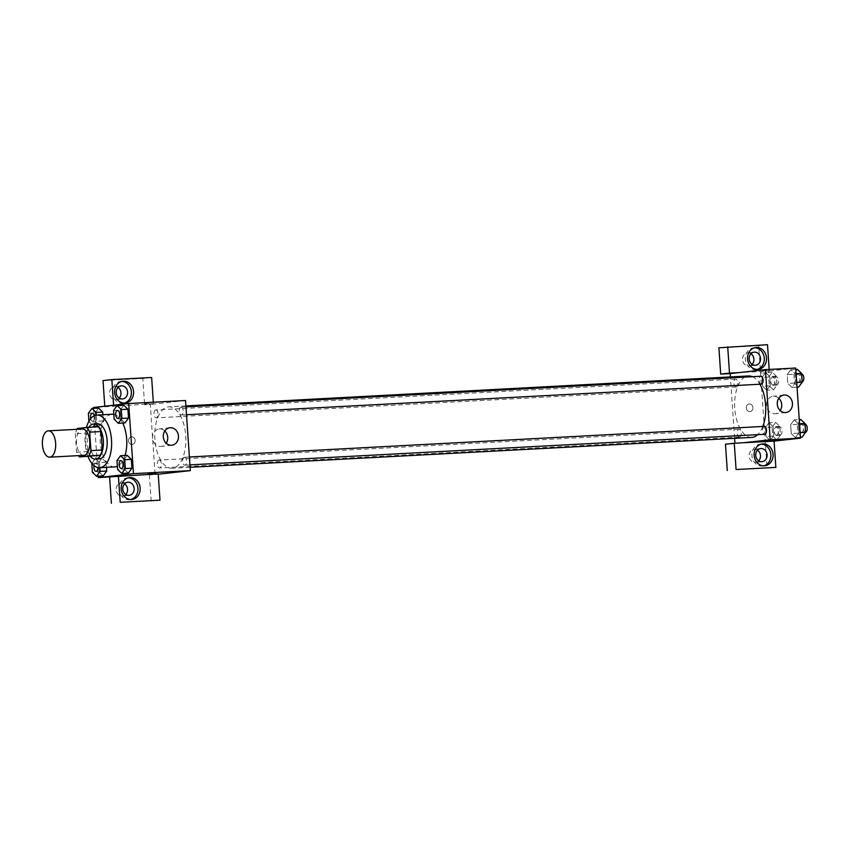 <?xml version="1.0" encoding="UTF-8"?>
<svg xmlns="http://www.w3.org/2000/svg" width="848" height="848" viewBox="0 0 848 848"><rect width="100%" height="100%" fill="white"/><g stroke="black" fill="none" stroke-linecap="round" stroke-linejoin="round"><path stroke-width="0.64" stroke-dasharray="4.24 3.18" d="M83.846 455.344A13.186 6.646 87 0 1 76.511 442.539A13.186 6.646 87 0 1 82.447 429.024M90.842 456.341A17.013 8.575 87 0 1 87.98 451.602L86.719 433.158L75.355 433.763A17.013 8.575 87 0 1 77.03 429.311M75.355 433.763L76.617 452.207A17.013 8.575 87 0 0 78.429 455.63M87.98 451.602L76.617 452.207M86.719 433.158A17.013 8.575 87 0 1 88.902 427.858L77.539 428.463M98.177 426.82L88.902 427.858M88.775 427.318A17.575 8.851 -93 0 0 85.701 442.571A17.575 8.851 -93 0 0 90.323 456.372M99.237 458.927A17.575 8.851 87 0 1 89.485 442.37A17.575 8.851 87 0 1 97.372 423.83M88.012 456.489A26.362 13.282 87 0 1 86.464 427.456M114.862 466.898A26.362 13.282 87 0 1 100.202 441.278A26.362 13.282 87 0 1 112.063 414.248M113.833 414.386A26.362 13.282 87 0 1 122.706 423.067M125.016 455.482A26.362 13.282 87 0 1 117.374 466.273M93.503 408.333L98.135 476.173M99.841 467.693L99.492 462.542L106.127 462.192L106.477 467.343L106.127 462.192L101.961 458.196L98.41 463.061L99.015 471.912L103.17 475.908L99.015 471.912L92.379 472.262M88.362 413.273L94.997 412.923L98.548 408.058L94.997 412.923L95.601 421.774L99.757 425.77L103.308 420.915L102.884 414.736L103.308 420.915L96.672 421.265L96.259 415.117M113.568 410.443L120.193 410.093L123.755 405.238L120.193 410.093L120.798 418.944L124.963 422.94L120.798 418.944L114.173 419.304M116.982 460.581L123.617 460.231L127.168 455.365L123.617 460.231L124.221 469.082L128.377 473.078L124.221 469.082L117.586 469.432M149.004 403.383L143.238 403.86L149.004 403.383M153.318 402.217L153.424 403.775L144.616 404.761L150.297 404.464L155.078 474.583L149.396 474.88L158.205 473.894M153.424 403.775L93.45 407.485M185.542 400.51L150.297 404.464M113.632 405.895L113.59 405.227M121.783 381.42A10.982 9.487 83.6 0 0 120.67 381.473A10.982 9.487 83.6 0 0 112.424 392.9A10.982 9.487 83.6 0 0 123.13 403.309A10.982 9.487 83.6 0 0 124.221 403.107M119.197 398.072A6.593 5.692 -96.4 0 1 116.028 399.684A6.593 5.692 -96.4 0 1 115.741 399.705A6.593 5.692 -96.4 0 1 109.625 393.599A6.593 5.692 -96.4 0 1 114.554 386.582A6.593 5.692 -96.4 0 1 117.999 387.451M151.633 377.487L142.824 378.473L144.616 404.761M103.021 380.593L142.824 378.473M104.823 406.881L104.77 406.213M164.83 430.943A8.787 7.59 83.6 0 0 159.17 428.95A8.787 7.59 83.6 0 0 152.566 438.077A8.787 7.59 83.6 0 0 161.131 446.408A8.787 7.59 83.6 0 0 166.208 443.207M155.078 474.583L158.226 474.223M155.693 473.449L148.018 473.968M128.355 477.837A10.982 9.487 83.6 0 0 127.253 477.88A10.982 9.487 83.6 0 0 118.996 489.307A10.982 9.487 83.6 0 0 129.702 499.716A10.982 9.487 83.6 0 0 130.793 499.514M125.769 494.49A6.593 5.692 -96.4 0 1 122.6 496.091A6.593 5.692 -96.4 0 1 122.313 496.112A6.593 5.692 -96.4 0 1 116.197 490.017A6.593 5.692 -96.4 0 1 121.126 482.989A6.593 5.692 -96.4 0 1 124.571 483.858M151.188 501.179L149.396 474.88M135.161 440.451A3.848 3.318 83.6 0 0 131.419 436.815A3.848 3.318 83.6 0 0 128.546 441.002A3.848 3.318 83.6 0 0 132.267 444.447A3.848 3.318 83.6 0 0 135.161 440.451A3.848 3.318 -96.4 0 1 132.277 444.447A3.848 3.318 -96.4 0 1 128.546 441.002A3.848 3.318 -96.4 0 1 131.419 436.815A3.848 3.318 -96.4 0 1 135.161 440.451M184.355 457.252A3.954 1.993 87 0 1 184.408 457.252A3.954 1.993 87 0 1 186.613 461.089A3.954 1.993 87 0 1 184.832 465.149A3.954 1.993 87 0 1 182.638 461.365A3.954 1.993 87 0 1 184.355 457.252M155.735 409.944A3.954 1.993 87 0 1 155.788 409.944A3.954 1.993 87 0 1 157.993 413.729A3.954 1.993 87 0 1 156.276 417.831A3.954 1.993 87 0 1 156.212 417.841A3.954 1.993 87 0 1 154.018 414.057A3.954 1.993 87 0 1 155.735 409.944M159.148 460.082A3.954 1.993 87 0 1 159.212 460.072A3.954 1.993 87 0 1 161.406 463.856A3.954 1.993 87 0 1 159.689 467.969A3.954 1.993 87 0 1 159.625 467.979A3.954 1.993 87 0 1 157.431 464.185A3.954 1.993 87 0 1 159.148 460.082M180.931 407.114A3.954 1.993 87 0 1 180.995 407.114A3.954 1.993 87 0 1 183.189 410.898A3.954 1.993 87 0 1 181.472 415.011A3.954 1.993 87 0 1 181.419 415.011A3.954 1.993 87 0 1 179.214 411.227A3.954 1.993 87 0 1 180.931 407.114M168.222 406.87A30.761 15.497 87 0 1 168.678 406.828A30.761 15.497 87 0 1 185.765 436.264A30.761 15.497 87 0 1 172.398 468.223A30.761 15.497 87 0 1 171.943 468.255A30.761 15.497 87 0 1 154.866 438.819A30.761 15.497 87 0 1 168.222 406.87M751.816 437.398A30.761 15.497 87 0 1 734.707 407.506A30.761 15.497 87 0 1 748.551 375.971M752.388 376.703A30.761 15.497 87 0 1 759.882 384.229M762.84 426.459A30.761 15.497 87 0 1 757.709 434.653M764.218 426.385A3.954 1.993 -93 0 0 762.5 430.498A3.954 1.993 -93 0 0 764.705 434.282M736.138 386.974A3.954 1.993 87 0 1 736.085 386.974A3.954 1.993 87 0 1 733.88 383.137A3.954 1.993 87 0 1 735.661 379.077A3.954 1.993 87 0 1 737.855 382.861A3.954 1.993 87 0 1 736.138 386.974M739.562 437.112A3.954 1.993 87 0 1 739.498 437.112A3.954 1.993 87 0 1 737.294 433.264A3.954 1.993 87 0 1 739.074 429.215A3.954 1.993 87 0 1 741.279 432.999A3.954 1.993 87 0 1 739.562 437.112M761.281 384.155A3.954 1.993 87 0 1 759.087 380.307A3.954 1.993 87 0 1 760.857 376.247M743.76 442.73L734.909 443.197M734.58 438.31L730.393 376.936M749.876 411.587A3.848 3.318 83.6 0 0 750.035 411.577A3.848 3.318 83.6 0 0 752.907 407.379A3.848 3.318 83.6 0 0 749.187 403.934A3.848 3.318 83.6 0 0 746.304 408.026A3.848 3.318 83.6 0 0 749.876 411.587A3.848 3.318 -96.4 0 1 746.304 408.026A3.848 3.318 -96.4 0 1 749.187 403.934A3.848 3.318 -96.4 0 1 752.907 407.379A3.848 3.318 -96.4 0 1 750.045 411.577A3.848 3.318 -96.4 0 1 749.876 411.587M750.925 353.764A6.593 5.692 83.6 0 0 747.48 352.895A6.593 5.692 83.6 0 0 742.551 359.912A6.593 5.692 83.6 0 0 748.667 366.018A6.593 5.692 83.6 0 0 748.954 365.997A6.593 5.692 83.6 0 0 752.123 364.386M757.497 450.171A6.593 5.692 83.6 0 0 754.052 449.302A6.593 5.692 83.6 0 0 749.123 456.33A6.593 5.692 83.6 0 0 755.239 462.436A6.593 5.692 83.6 0 0 755.526 462.404A6.593 5.692 83.6 0 0 758.695 460.803M718.903 347.807L758.695 345.698L767.058 468.403M734.951 443.716L725.475 444.225M754.709 347.744A10.982 9.487 83.6 0 0 753.607 347.786A10.982 9.487 83.6 0 0 745.35 359.213A10.982 9.487 83.6 0 0 756.056 369.622A10.982 9.487 83.6 0 0 757.147 369.421M761.281 444.151A10.982 9.487 83.6 0 0 760.179 444.204A10.982 9.487 83.6 0 0 751.922 455.62A10.982 9.487 83.6 0 0 762.628 466.029A10.982 9.487 83.6 0 0 763.719 465.838M769.189 369.442L769.295 371L738.979 372.611M767.504 344.701L758.695 345.698M766.793 390.271L770.344 385.405L769.74 376.554L765.585 372.548L762.034 377.434L762.638 386.275L766.793 390.281L770.344 385.416L769.74 376.554L765.585 372.558L762.034 377.424L762.638 386.275L766.793 390.271L773.429 389.921L776.98 385.056L776.376 376.205L772.221 372.208L768.67 377.063L769.274 385.925L773.429 389.921M795.827 369.463L790.792 369.728L787.23 374.593L787.834 383.444L791.99 387.451L795.551 382.586L794.947 373.724L790.792 369.717L787.241 374.604M797.417 369.378L793.866 374.244L787.23 374.593L787.834 383.444L792 387.441L795.551 382.575M794.205 419.866L790.654 424.731L791.258 433.582L795.413 437.589L798.964 432.703L798.36 423.862L794.205 419.855L790.654 424.721L791.258 433.582L795.413 437.579L798.964 432.713L798.36 423.862L794.205 419.866L799.251 419.601M775.634 422.336L772.083 427.201L772.687 436.052L776.842 440.048L780.393 435.194L779.789 426.332L775.634 422.336L769.009 422.696L765.447 427.551L766.051 436.413L770.207 440.419L773.758 435.533L773.164 426.692L769.009 422.686L765.458 427.562M795.731 368.032L769.295 371M778.803 398.263A8.787 7.59 83.6 0 0 773.524 396.239A8.787 7.59 83.6 0 0 773.143 396.27A8.787 7.59 83.6 0 0 766.581 405.842A8.787 7.59 83.6 0 0 775.104 413.729A8.787 7.59 83.6 0 0 780.181 410.538M773.461 440.568L765.786 441.087M766.772 370.502L761.006 370.979L766.772 370.502M766.921 372.707L761.165 373.184L766.921 372.707M800.841 419.516L797.29 424.371L797.894 433.233L802.049 437.218M801.71 432.31A3.954 1.993 87 0 1 801.657 432.321A3.954 1.993 87 0 1 799.452 428.473A3.954 1.993 87 0 1 801.233 424.424A3.954 1.993 87 0 1 803.427 428.208A3.954 1.993 87 0 1 801.71 432.31M797.29 424.371L790.654 424.721M797.894 433.233L791.258 433.582M800.459 437.303L795.413 437.579M800.141 432.65L798.964 432.713M799.537 423.799L798.36 423.862M805.579 432.098A3.954 1.993 87 0 1 805.505 432.109A3.954 1.993 87 0 1 805.441 432.12A3.954 1.993 87 0 1 803.247 428.272A3.954 1.993 87 0 1 805.028 424.212A3.954 1.993 87 0 1 805.049 424.212M793.866 374.244L794.47 383.095L798.625 387.091M798.297 382.183A3.954 1.993 87 0 1 798.233 382.183A3.954 1.993 87 0 1 796.039 378.335A3.954 1.993 87 0 1 797.82 374.286A3.954 1.993 87 0 1 800.014 378.07A3.954 1.993 87 0 1 798.297 382.183M794.47 383.095L787.834 383.444M797.035 387.176L792 387.441M796.717 382.522L795.551 382.586L794.947 373.724L790.792 369.728M796.124 373.661L794.947 373.724M802.166 381.96A3.954 1.993 87 0 1 802.081 381.982A3.954 1.993 87 0 1 802.028 381.982A3.954 1.993 87 0 1 799.823 378.134A3.954 1.993 87 0 1 801.604 374.085A3.954 1.993 87 0 1 801.625 374.085L797.82 374.286M776.514 435.141A3.954 1.993 87 0 1 776.45 435.141A3.954 1.993 87 0 1 774.256 431.303A3.954 1.993 87 0 1 776.026 427.244A3.954 1.993 87 0 1 778.231 431.028A3.954 1.993 87 0 1 776.514 435.141M772.083 427.201L765.447 427.551L766.051 436.413L770.207 440.409L773.768 435.543L773.164 426.692L769.009 422.696M772.687 436.052L766.051 436.413M776.842 440.048L770.207 440.409M780.393 435.194L773.768 435.543M779.789 426.332L773.164 426.692M780.298 434.939A3.954 1.993 87 0 1 780.245 434.939A3.954 1.993 87 0 1 778.04 431.102A3.954 1.993 87 0 1 779.821 427.042A3.954 1.993 87 0 1 782.015 430.826A3.954 1.993 87 0 1 780.298 434.939M773.09 385.003A3.954 1.993 87 0 1 773.037 385.013A3.954 1.993 87 0 1 770.832 381.165A3.954 1.993 87 0 1 772.613 377.116A3.954 1.993 87 0 1 774.807 380.9A3.954 1.993 87 0 1 773.09 385.003M772.221 372.208L765.585 372.558M768.67 377.063L762.034 377.424M769.274 385.925L762.638 386.275M776.98 385.056L770.344 385.416M776.376 376.205L769.74 376.554M776.885 384.801A3.954 1.993 87 0 1 776.821 384.812A3.954 1.993 87 0 1 774.627 380.964A3.954 1.993 87 0 1 776.408 376.915A3.954 1.993 87 0 1 778.602 380.699A3.954 1.993 87 0 1 776.885 384.801M121.338 468.52A3.954 1.993 87 0 1 119.155 464.683A3.954 1.993 87 0 1 120.914 460.623M123.617 460.231L124.221 469.082M117.914 418.393A3.954 1.993 87 0 1 115.731 414.545A3.954 1.993 87 0 1 117.501 410.496M120.193 410.093L120.798 418.944M99.492 462.542L95.336 458.545L91.838 463.337M96.131 471.35A3.954 1.993 87 0 1 93.948 467.492A3.954 1.993 87 0 1 95.729 463.453A3.954 1.993 87 0 1 97.933 467.566M106.127 462.192L101.961 458.196L95.336 458.545M101.961 458.196L98.41 463.061L91.785 463.411M98.41 463.061L99.015 471.912M94.054 465.616A3.954 1.993 87 0 1 95.697 463.453A3.954 1.993 87 0 1 97.902 467.555M88.913 421.286L93.121 426.131L96.672 421.265M92.729 421.223L92.697 421.223A3.954 1.993 87 0 0 92.761 421.212A3.954 1.993 87 0 0 94.266 415.732A3.954 1.993 87 0 1 92.792 421.212A3.954 1.993 87 0 1 92.729 421.223A3.954 1.993 87 0 1 90.535 417.396A3.954 1.993 87 0 1 92.294 413.326M94.997 412.923L95.601 421.774L88.966 422.134M95.601 421.774L99.757 425.77L93.121 426.131M99.757 425.77L103.308 420.915M92.697 421.223A3.954 1.993 87 0 1 90.672 418.658M122.875 381.229L120.67 381.473M125.334 403.054L123.13 403.309M116.028 399.684L122.631 398.942M114.554 386.582L121.169 385.84M169.897 427.742L159.17 428.95M171.858 445.211L161.131 446.408M129.447 477.636L127.253 477.88M131.906 499.472L129.702 499.716M122.6 496.091L129.214 495.349M121.126 482.989L127.741 482.247M185.913 405.916L168.678 406.828M190.1 467.29L171.943 468.255M184.832 465.149L189.931 464.874M184.408 457.252L189.401 456.987M735.661 379.077L155.788 409.944M736.085 386.974L156.212 417.841M739.074 429.215L159.212 460.072M739.498 437.112L159.625 467.979M185.977 406.849L180.995 407.114M186.518 414.736L181.419 415.011M748.954 365.997L755.568 365.255M747.48 352.895L754.095 352.153M755.812 347.542L753.607 347.786M758.26 369.378L756.056 369.622M755.526 462.404L762.14 461.662M754.052 449.302L760.667 448.571M762.384 443.949L760.179 444.204M764.832 465.785L762.628 466.029M783.881 395.062L773.143 396.27M785.842 412.531L775.104 413.729M761.006 370.979L761.165 373.184M768.68 370.459L768.829 372.664M805.028 424.212L801.233 424.424M805.441 432.12L801.657 432.321M802.028 381.982L798.233 382.183M779.821 427.042L776.026 427.244M780.245 434.939L776.45 435.141M776.408 376.915L772.613 377.116M776.821 384.812L773.037 385.013"/><path stroke-width="1.27" d="M49.926 457.146A13.186 6.646 87 0 1 49.735 457.157A13.186 6.646 87 0 1 42.4 444.352A13.186 6.646 87 0 1 48.336 430.837A13.186 6.646 87 0 1 55.65 443.451A13.186 6.646 87 0 1 49.926 457.146M48.336 430.837L82.447 429.024A13.186 6.646 87 0 1 89.761 441.638A13.186 6.646 87 0 1 84.037 455.334A13.186 6.646 87 0 1 83.846 455.344L49.735 457.157M86.803 427.424L98.177 426.82A17.013 8.575 87 0 1 101.039 431.547L102.301 450.002L90.927 450.606L89.676 432.151A17.013 8.575 87 0 0 86.803 427.424L77.539 428.463A17.013 8.575 87 0 0 77.03 429.311M102.301 450.002A17.013 8.575 87 0 1 100.117 455.302L79.479 456.945A17.013 8.575 87 0 1 78.429 455.63M79.479 456.945L88.754 455.906A17.013 8.575 87 0 0 90.927 450.606M100.117 455.302L88.754 455.906M90.323 456.372A17.575 8.851 -93 0 0 95.442 459.128A17.575 8.851 -93 0 0 103.361 441.108A17.575 8.851 -93 0 0 93.577 424.032A17.575 8.851 -93 0 0 88.775 427.318M93.577 424.032L97.372 423.83A17.575 8.851 87 0 1 107.134 440.642A17.575 8.851 87 0 1 99.502 458.906A17.575 8.851 87 0 1 99.237 458.927L95.442 459.128M101.039 431.547L89.676 432.151M86.464 427.456A26.362 13.282 87 0 1 96.905 415.054A26.362 13.282 87 0 1 111.544 440.282A26.362 13.282 87 0 1 100.096 467.672A26.362 13.282 87 0 1 99.704 467.704A26.362 13.282 87 0 1 88.012 456.489M117.374 466.273A26.362 13.282 87 0 1 115.254 466.866A26.362 13.282 87 0 1 114.862 466.898L99.704 467.704M96.905 415.054L112.063 414.248A26.362 13.282 87 0 1 113.833 414.386M122.706 423.067A26.362 13.282 87 0 1 125.016 455.482M98.135 476.173L98.23 477.604L133.475 473.65L128.695 403.531L93.45 407.485L93.503 408.333M91.838 463.337L92.379 472.262L96.545 476.258L103.17 475.908L106.731 471.043L106.477 467.343L106.731 471.043L100.096 471.403L99.841 467.693M96.259 415.117L96.078 412.414L102.703 412.054L102.884 414.736L102.703 412.054L98.548 408.058L91.913 408.418L88.362 413.273L88.913 421.286M118.328 423.3L124.963 422.94L128.514 418.085L127.91 409.224L123.755 405.238L117.119 405.588L113.568 410.443L114.173 419.304L118.328 423.3L121.879 418.435L121.275 409.584L117.119 405.588M121.741 473.428L128.377 473.078L131.928 468.213L131.323 459.362L127.168 455.365L120.533 455.715L116.982 460.581L117.586 469.432L121.741 473.428L125.292 468.573L124.698 459.711L120.533 455.715M158.226 474.223L190.323 470.629L185.542 400.51L128.695 403.531M114.628 392.645A10.982 9.487 -96.4 0 1 122.875 381.229A10.982 9.487 -96.4 0 1 133.528 391.087A10.982 9.487 -96.4 0 1 125.334 403.054A10.982 9.487 -96.4 0 1 114.628 392.645M113.59 405.227L111.841 379.597L151.633 377.487L153.318 402.217M124.221 403.107A10.982 9.487 83.6 0 0 131.323 391.331A10.982 9.487 83.6 0 0 121.783 381.42M121.455 385.819A6.593 5.692 -96.4 0 1 127.571 391.924A6.593 5.692 -96.4 0 1 122.631 398.942A6.593 5.692 -96.4 0 1 122.345 398.963A6.593 5.692 -96.4 0 1 116.229 392.857A6.593 5.692 -96.4 0 1 121.169 385.84A6.593 5.692 -96.4 0 1 121.455 385.819M117.999 387.451A6.593 5.692 -96.4 0 1 119.197 398.072M111.841 379.597L103.021 380.593L104.77 406.213M163.304 436.879A8.787 7.59 -96.4 0 1 169.897 427.742A8.787 7.59 -96.4 0 1 178.419 435.628A8.787 7.59 -96.4 0 1 171.858 445.211A8.787 7.59 -96.4 0 1 163.304 436.879M190.323 470.629L133.475 473.65M166.208 443.207A8.787 7.59 83.6 0 0 164.83 430.943M148.018 473.968L155.693 473.449M118.413 476.014L120.204 502.302L159.996 500.193L158.205 473.894L98.23 477.604M121.2 489.063A10.982 9.487 -96.4 0 1 129.447 477.636A10.982 9.487 -96.4 0 1 140.1 487.494A10.982 9.487 -96.4 0 1 131.906 499.472A10.982 9.487 -96.4 0 1 121.2 489.063M130.793 499.514A10.982 9.487 83.6 0 0 137.895 487.748A10.982 9.487 83.6 0 0 128.355 477.837M128.027 482.226A6.593 5.692 -96.4 0 1 134.143 488.331A6.593 5.692 -96.4 0 1 129.214 495.349A6.593 5.692 -96.4 0 1 128.917 495.37A6.593 5.692 -96.4 0 1 122.801 489.275A6.593 5.692 -96.4 0 1 127.741 482.247A6.593 5.692 -96.4 0 1 128.027 482.226M124.571 483.858A6.593 5.692 -96.4 0 1 125.769 494.49M159.996 500.193L120.204 502.302M109.593 477L111.395 503.299M757.709 434.653A30.761 15.497 87 0 1 752.271 437.356A30.761 15.497 87 0 1 751.816 437.398L190.1 467.29M185.913 405.916L748.551 375.971A30.761 15.497 87 0 1 752.388 376.703M759.882 384.229A30.761 15.497 87 0 1 762.84 426.459M189.931 464.874L764.705 434.282A3.954 1.993 -93 0 0 766.475 430.233A3.954 1.993 -93 0 0 764.281 426.385A3.954 1.993 -93 0 0 764.218 426.385M185.977 406.849L760.857 376.247A3.954 1.993 87 0 1 763.062 380.031A3.954 1.993 87 0 1 761.345 384.144A3.954 1.993 87 0 1 761.281 384.155L186.518 414.736M734.909 443.197L734.58 438.31M730.393 376.936L730.17 373.597L720.694 374.106L718.903 347.807L767.504 344.701L769.189 369.442M743.76 442.73L734.283 443.239L736.075 469.527L775.867 467.407L774.076 441.119L743.76 442.73L770.196 439.762L765.415 369.643L730.17 373.597M752.123 364.386A6.593 5.692 83.6 0 0 750.925 353.764M758.695 460.803A6.593 5.692 83.6 0 0 757.497 450.171M736.075 469.527L775.867 467.407M727.266 470.513L725.475 444.225L734.283 443.239M755.282 365.276A6.593 5.692 -96.4 0 1 749.155 359.17A6.593 5.692 -96.4 0 1 754.095 352.153A6.593 5.692 -96.4 0 1 754.381 352.132A6.593 5.692 -96.4 0 1 760.497 358.238A6.593 5.692 -96.4 0 1 755.568 365.255A6.593 5.692 -96.4 0 1 755.282 365.276M757.147 369.421A10.982 9.487 83.6 0 0 764.249 357.644A10.982 9.487 83.6 0 0 754.709 347.744M747.554 358.958A10.982 9.487 -96.4 0 1 755.812 347.542A10.982 9.487 -96.4 0 1 766.454 357.4A10.982 9.487 -96.4 0 1 758.26 369.378A10.982 9.487 -96.4 0 1 747.554 358.958M761.854 461.694A6.593 5.692 -96.4 0 1 755.727 455.588A6.593 5.692 -96.4 0 1 760.667 448.571A6.593 5.692 -96.4 0 1 767.058 454.486A6.593 5.692 -96.4 0 1 762.14 461.662A6.593 5.692 -96.4 0 1 761.854 461.694M763.719 465.838A10.982 9.487 83.6 0 0 770.821 454.062A10.982 9.487 83.6 0 0 761.281 444.151M754.126 455.376A10.982 9.487 -96.4 0 1 762.384 443.949A10.982 9.487 -96.4 0 1 773.026 453.807A10.982 9.487 -96.4 0 1 764.832 465.785A10.982 9.487 -96.4 0 1 754.126 455.376M738.979 372.611L729.503 373.12L727.711 346.821M729.503 373.12L720.694 374.106M774.076 441.119L800.512 438.151L795.731 368.032L765.415 369.643M784.262 395.03A8.787 7.59 -96.4 0 1 792.424 403.171A8.787 7.59 -96.4 0 1 785.842 412.531A8.787 7.59 -96.4 0 1 777.319 404.644A8.787 7.59 -96.4 0 1 783.881 395.062A8.787 7.59 -96.4 0 1 784.262 395.03M800.512 438.151L770.196 439.762M780.181 410.538A8.787 7.59 83.6 0 0 778.803 398.263M765.786 441.098L773.461 440.568M800.459 437.303L802.049 437.218L805.6 432.363L804.996 423.512L800.841 419.516L799.251 419.601M805.6 432.363L800.141 432.65M804.996 423.512L799.537 423.799M805.049 424.212A3.954 1.993 87 0 1 807.211 427.943A3.954 1.993 87 0 1 805.579 432.098M797.035 387.176L798.625 387.091L802.187 382.225L801.583 373.374L797.417 369.378L795.827 369.463M802.187 382.225L796.717 382.522M801.583 373.374L796.124 373.661M801.625 374.085A3.954 1.993 87 0 1 803.798 377.805A3.954 1.993 87 0 1 802.166 381.96M121.412 468.52A3.954 1.993 87 0 1 121.349 468.52A3.954 1.993 87 0 1 121.338 468.52A3.954 1.993 87 0 1 119.123 464.683A3.954 1.993 87 0 1 120.904 460.623A3.954 1.993 87 0 1 120.925 460.623A3.954 1.993 87 0 1 123.13 464.407A3.954 1.993 87 0 1 121.412 468.52M128.377 473.078L131.928 468.213L125.292 468.573M131.928 468.213L131.323 459.362L124.698 459.711M131.323 459.362L127.168 455.365M121.381 468.52A3.954 1.993 87 0 1 121.317 468.531L121.349 468.52A3.954 1.993 87 0 0 123.098 464.407A3.954 1.993 87 0 0 120.904 460.623L120.925 460.623M117.512 410.496L117.48 410.496A3.954 1.993 87 0 1 119.674 414.28A3.954 1.993 87 0 1 117.957 418.382A3.954 1.993 87 0 1 117.936 418.393A3.954 1.993 87 0 1 117.914 418.393A3.954 1.993 87 0 1 115.699 414.545A3.954 1.993 87 0 1 117.48 410.496A3.954 1.993 87 0 1 117.512 410.496A3.954 1.993 87 0 1 119.706 414.28A3.954 1.993 87 0 1 117.989 418.382A3.954 1.993 87 0 1 117.904 418.393L117.904 418.393M124.963 422.94L128.514 418.085L121.879 418.435M128.514 418.085L127.91 409.224L121.275 409.584M127.91 409.224L123.755 405.238M96.545 476.258L100.096 471.403M97.933 467.566A3.954 1.993 87 0 1 96.206 471.35A3.954 1.993 87 0 1 96.153 471.35A3.954 1.993 87 0 1 96.131 471.35A3.954 1.993 87 0 1 94.054 465.616M103.17 475.908L106.731 471.043M97.902 467.555A3.954 1.993 87 0 1 96.174 471.35A3.954 1.993 87 0 1 96.121 471.35L96.121 471.35M96.078 412.414L91.913 408.418M92.305 413.326L92.284 413.326A3.954 1.993 87 0 1 92.305 413.326A3.954 1.993 87 0 1 94.287 415.711A3.954 1.993 87 0 0 92.284 413.326A3.954 1.993 87 0 0 90.672 418.658M102.703 412.054L98.548 408.058M189.401 456.987L764.281 426.385"/></g></svg>
